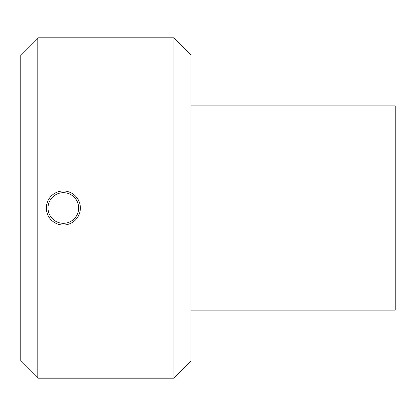 <?xml version="1.0" encoding="UTF-8"?>
<svg xmlns="http://www.w3.org/2000/svg" width="416" height="416" viewBox="0 0 416 416"><rect width="100%" height="100%" fill="white"/><g stroke="black" fill="none" stroke-linecap="round" stroke-linejoin="round"><path stroke-width="0.62" d="M190.98 310.107L395.2 310.107L395.2 105.893L190.98 105.893M63.346 223.314A15.314 15.314 0 0 1 50.081 200.34A15.314 15.314 0 0 1 76.612 200.34A15.314 15.314 0 0 1 63.346 223.314M63.346 225.02A17.02 17.02 0 0 0 80.366 208A17.02 17.02 0 0 0 63.346 190.98A17.02 17.02 0 0 0 46.327 208A17.02 17.02 0 0 0 63.346 225.02M37.82 208L37.82 37.82L173.966 37.82L173.966 378.18L37.82 378.18L37.82 208M37.82 37.82L20.8 54.834L20.8 361.166L37.82 378.18M173.966 378.18L190.98 361.166L190.98 54.834L173.966 37.82"/></g></svg>
